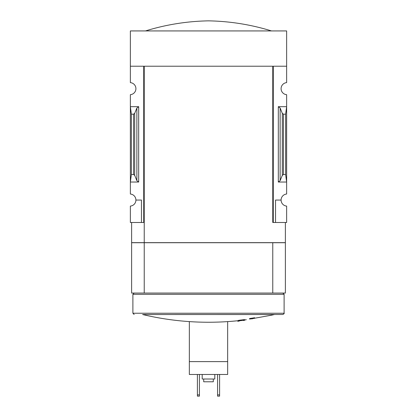 <?xml version="1.0" encoding="UTF-8"?>
<svg xmlns="http://www.w3.org/2000/svg" width="417" height="417" viewBox="0 0 417 417"><rect width="100%" height="100%" fill="white"/><g stroke="black" fill="none" stroke-linecap="round" stroke-linejoin="round"><path stroke-width="0.63" d="M272.77 222.49L272.77 66.22L272.77 222.49L273.276 222.49L273.276 66.22L286.635 66.22L286.635 30.931L130.365 30.931L130.365 82.623A6.052 6.052 0 0 1 135.911 88.649A6.052 6.052 0 0 1 130.365 94.68L130.365 194.03A6.052 6.052 0 0 1 135.911 200.056L141.457 200.056L141.457 222.49L144.23 222.49M286.635 66.22L286.635 82.623A6.052 6.052 0 0 0 281.089 88.649A6.052 6.052 0 0 0 286.635 94.68L286.635 194.03A6.052 6.052 0 0 0 281.089 200.056A6.052 6.052 0 0 0 286.635 206.087L286.635 222.49L275.543 222.49L275.543 200.056L281.089 200.056M141.457 222.49L130.365 222.49L130.365 206.087A6.052 6.052 0 0 0 135.911 200.056M227.656 321.601L227.656 374.476L189.344 374.476L189.344 321.601M134.144 314.486L132.887 313.224L284.113 313.224C284.389 313.49 283.967 313.912 282.856 314.486L142.609 314.522A284.816 284.816 0 0 0 237.737 320.741L238.409 320.621M243.095 320.402C237.998 321.309 237.998 321.309 243.095 320.402C237.998 321.309 237.998 321.309 243.095 320.402A282.637 14.115 90 0 0 243.273 320.501A284.092 190.6 -90 0 0 244.706 320.272L244.706 319.766A282.445 14.105 -90 0 1 244.471 319.599A284.535 284.18 90 0 1 239.843 320.162A284.483 190.861 90 0 1 238.409 320.392L238.409 320.897A284.597 284.243 -90 0 0 242.048 320.48C236.335 321.497 236.335 321.497 242.048 320.48M254.625 317.744A284.081 284.081 0 0 1 249.585 318.531L249.585 319.068A284.118 284.118 0 0 0 254.625 318.286L254.625 317.744M253.906 318.369L271.514 315.189A284.816 284.816 0 0 0 274.391 314.522L274.683 314.486M138.684 106.674L130.365 106.674L131.371 114.18L133.56 114.18L134.696 113.341L136.87 108.024L138.684 106.674L138.684 182.036L130.365 182.036L131.371 174.525L131.371 114.18M138.684 182.036L136.87 180.686L134.696 175.369L133.56 174.525L131.371 174.525M143.724 222.49L143.724 66.22L130.365 66.22M273.276 222.49L275.543 222.49M280.13 180.686L282.304 175.369L283.44 174.525L285.629 174.525L286.635 182.036L278.316 182.036L280.13 180.686L280.13 108.024L278.316 106.674L286.635 106.674L285.629 114.18L283.44 114.18L282.304 113.341L280.13 108.024M285.629 174.525L285.629 114.18M244.706 320.272A282.445 14.105 -90 0 1 244.471 320.1L244.471 319.599M244.471 320.1A284.535 284.18 90 0 1 239.843 320.663L239.843 320.162M239.843 320.663A284.483 190.861 90 0 1 238.409 320.897M251.852 318.734L251.852 318.88A284.269 284.269 0 0 0 252.358 318.802L252.358 318.651M254.625 318.249A284.081 284.081 0 0 1 249.585 319.031M285.374 222.49L285.374 242.652L131.626 242.652L131.626 222.49M272.77 66.22L144.23 66.22L144.23 242.652M285.374 293.062L272.77 293.062L272.77 242.73L285.374 242.73L285.374 293.062M144.23 242.73L144.23 293.062L131.626 293.062L131.626 242.73L272.77 242.73M144.23 293.062L272.77 293.062M132.887 313.224L132.887 294.324L284.113 294.324L284.113 313.224M134.144 293.062L132.887 294.324M145.486 30.931C166.018 24.603 187.019 21.241 208.5 20.85C229.981 21.241 250.982 24.603 271.514 30.931M227.656 361.617L189.344 361.617M214.552 361.617L202.448 361.617M214.802 374.476L214.802 379.011L202.198 379.011L202.198 374.476M213.29 379.011L213.29 381.784L203.71 381.784L203.71 379.011M217.575 374.476L217.575 396.15L219.592 396.15L219.592 394.889L217.575 394.889M219.592 374.476L219.592 394.889M197.408 374.476L197.408 396.15L199.425 396.15L199.425 394.889L197.408 394.889M199.425 374.476L199.425 394.889M142.609 314.522L274.391 314.522M133.56 174.525L133.56 114.18M278.316 182.036L278.316 106.674M283.44 174.525L283.44 114.18M282.304 175.369L282.304 113.341M136.87 180.686L136.87 108.024M134.696 175.369L134.696 113.341M244.706 319.938A284.816 284.816 0 0 0 246.306 319.73M239.249 321.085A284.816 284.816 0 0 1 237.737 321.246L237.737 320.741M282.856 293.062L284.113 294.324"/></g></svg>
